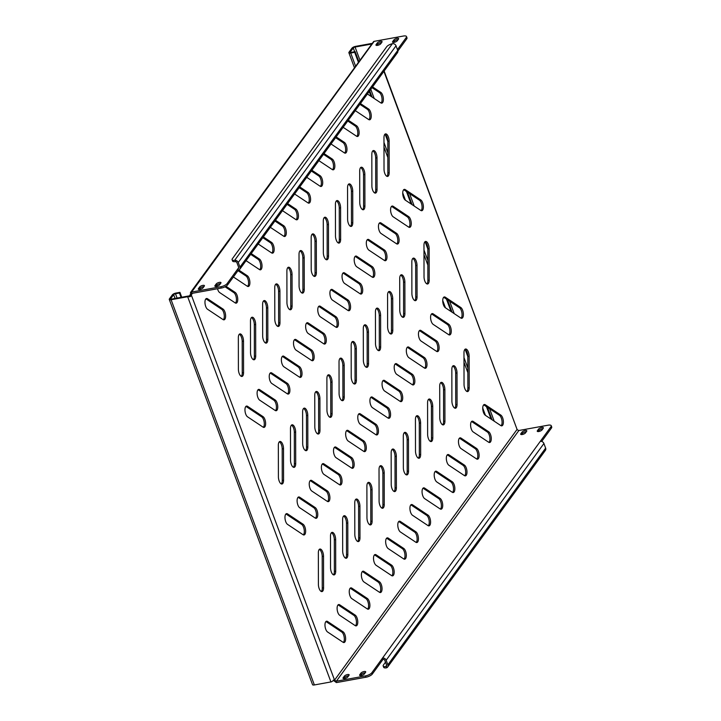 <?xml version="1.0" encoding="UTF-8"?>
<svg xmlns="http://www.w3.org/2000/svg" width="721" height="721" viewBox="0 0 721 721"><rect width="100%" height="100%" fill="white"/><g stroke="black" fill="none" stroke-linecap="round" stroke-linejoin="round"><path stroke-width="1.08" d="M412.583 258.695A5.597 2.424 79.7 0 0 411.835 261.912L411.889 293.429A5.597 2.424 79.7 0 0 415.476 300.666A5.597 2.424 79.7 0 0 417.062 296.872L416.999 265.346A5.597 2.424 79.7 0 0 413.421 258.118A5.597 2.424 79.7 0 0 412.583 258.695M464.73 349.595A5.597 2.424 79.7 0 0 463.973 352.812L464.036 384.338A5.597 2.424 79.7 0 0 467.614 391.566A5.597 2.424 79.7 0 0 469.2 387.772L469.146 356.246A5.597 2.424 79.7 0 0 465.559 349.018A5.597 2.424 79.7 0 0 464.73 349.595M471.345 421.767A5.597 2.424 79.7 0 0 470.795 427.12A5.597 2.424 79.7 0 0 473.192 431.951L488.694 442.261A5.597 2.424 79.7 0 0 489.685 442.514A5.597 2.424 79.7 0 0 491.217 437.656A5.597 2.424 79.7 0 0 488.676 431.753L473.174 421.443A5.597 2.424 79.7 0 0 472.174 421.181A5.597 2.424 79.7 0 0 471.345 421.767M483.485 405.094A5.597 2.424 79.7 0 0 482.935 410.447A5.597 2.424 79.7 0 0 485.323 415.278L500.825 425.588A5.597 2.424 79.7 0 0 501.816 425.85A5.597 2.424 79.7 0 0 503.348 420.992A5.597 2.424 79.7 0 0 500.807 415.08L485.305 404.769A5.597 2.424 79.7 0 0 484.314 404.517A5.597 2.424 79.7 0 0 483.485 405.094M377.561 45.36A2.614 0.901 -20.4 0 0 380.733 43.774L381.941 42.106A2.614 0.901 -20.4 0 0 382.076 41.611A2.614 0.901 -20.4 0 0 379.895 41.494A2.614 0.901 -20.4 0 0 377.308 42.945L376.092 44.612A2.614 0.901 -20.4 0 0 375.956 45.099A2.614 0.901 -20.4 0 0 377.561 45.36M216.462 286.372A2.614 0.901 -20.4 0 0 219.635 284.786L220.842 283.119A2.614 0.901 -20.4 0 0 220.977 282.632A2.614 0.901 -20.4 0 0 218.805 282.506A2.614 0.901 -20.4 0 0 216.21 283.966L214.993 285.633A2.614 0.901 -20.4 0 0 214.867 286.12A2.614 0.901 -20.4 0 0 216.462 286.372M199.897 289.382A2.614 0.901 -20.4 0 0 203.07 287.796L204.277 286.129A2.614 0.901 -20.4 0 0 204.413 285.642A2.614 0.901 -20.4 0 0 202.24 285.516A2.614 0.901 -20.4 0 0 199.645 286.976L198.428 288.643A2.614 0.901 -20.4 0 0 198.293 289.13A2.614 0.901 -20.4 0 0 199.897 289.382M394.126 42.35A2.614 0.901 -20.4 0 0 397.298 40.755L398.506 39.096A2.614 0.901 -20.4 0 0 398.641 38.601A2.614 0.901 -20.4 0 0 396.469 38.483A2.614 0.901 -20.4 0 0 393.873 39.934L392.657 41.602A2.614 0.901 -20.4 0 0 392.521 42.088A2.614 0.901 -20.4 0 0 394.126 42.35M522.283 434.511A2.614 0.901 -20.4 0 0 525.456 432.924L526.663 431.257A2.614 0.901 -20.4 0 0 526.799 430.77A2.614 0.901 -20.4 0 0 524.627 430.644A2.614 0.901 -20.4 0 0 522.031 432.104L520.814 433.763A2.614 0.901 -20.4 0 0 520.688 434.258A2.614 0.901 -20.4 0 0 522.283 434.511M361.185 675.532A2.614 0.901 -20.4 0 0 364.357 673.946L365.574 672.278A2.614 0.901 -20.4 0 0 365.7 671.783A2.614 0.901 -20.4 0 0 363.528 671.666A2.614 0.901 -20.4 0 0 360.933 673.117L359.716 674.784A2.614 0.901 -20.4 0 0 359.59 675.271A2.614 0.901 -20.4 0 0 361.185 675.532M344.62 678.542A2.614 0.901 -20.4 0 0 347.792 676.956L349.009 675.289A2.614 0.901 -20.4 0 0 349.135 674.793A2.614 0.901 -20.4 0 0 346.963 674.676A2.614 0.901 -20.4 0 0 344.368 676.127L343.151 677.794A2.614 0.901 -20.4 0 0 343.025 678.281A2.614 0.901 -20.4 0 0 344.62 678.542M538.848 431.5A2.614 0.901 -20.4 0 0 542.021 429.914L543.237 428.247A2.614 0.901 -20.4 0 0 543.364 427.76A2.614 0.901 -20.4 0 0 541.192 427.634A2.614 0.901 -20.4 0 0 538.596 429.085L537.379 430.752A2.614 0.901 -20.4 0 0 537.253 431.248A2.614 0.901 -20.4 0 0 538.848 431.5M459.214 438.431A5.597 2.424 79.7 0 0 458.664 443.785A5.597 2.424 79.7 0 0 461.052 448.615L476.554 458.926A5.597 2.424 79.7 0 0 477.545 459.187A5.597 2.424 79.7 0 0 479.077 454.329A5.597 2.424 79.7 0 0 476.536 448.417L461.034 438.107A5.597 2.424 79.7 0 0 460.043 437.854A5.597 2.424 79.7 0 0 459.214 438.431M447.074 455.104A5.597 2.424 79.7 0 0 446.524 460.458A5.597 2.424 79.7 0 0 448.922 465.288L464.423 475.599A5.597 2.424 79.7 0 0 465.415 475.851A5.597 2.424 79.7 0 0 466.938 470.993A5.597 2.424 79.7 0 0 464.405 465.09L448.895 454.78A5.597 2.424 79.7 0 0 447.903 454.518A5.597 2.424 79.7 0 0 447.074 455.104M434.943 471.768A5.597 2.424 79.7 0 0 434.393 477.122A5.597 2.424 79.7 0 0 436.782 481.952L452.283 492.263A5.597 2.424 79.7 0 0 453.275 492.524A5.597 2.424 79.7 0 0 454.807 487.666A5.597 2.424 79.7 0 0 452.265 481.754L436.764 471.444A5.597 2.424 79.7 0 0 435.772 471.192A5.597 2.424 79.7 0 0 434.943 471.768M422.803 488.441A5.597 2.424 79.7 0 0 422.254 493.795A5.597 2.424 79.7 0 0 424.651 498.626L440.152 508.936A5.597 2.424 79.7 0 0 441.144 509.188A5.597 2.424 79.7 0 0 442.667 504.33A5.597 2.424 79.7 0 0 440.134 498.427L424.624 488.117A5.597 2.424 79.7 0 0 423.633 487.856A5.597 2.424 79.7 0 0 422.803 488.441M410.673 505.106A5.597 2.424 79.7 0 0 410.123 510.459A5.597 2.424 79.7 0 0 412.511 515.29L428.013 525.6A5.597 2.424 79.7 0 0 429.004 525.861A5.597 2.424 79.7 0 0 430.536 521.004A5.597 2.424 79.7 0 0 427.995 515.091L412.493 504.781A5.597 2.424 79.7 0 0 411.502 504.529A5.597 2.424 79.7 0 0 410.673 505.106M398.533 521.779A5.597 2.424 79.7 0 0 397.983 527.132A5.597 2.424 79.7 0 0 400.38 531.963L415.882 542.273A5.597 2.424 79.7 0 0 416.873 542.525A5.597 2.424 79.7 0 0 418.396 537.668A5.597 2.424 79.7 0 0 415.855 531.765L400.353 521.454A5.597 2.424 79.7 0 0 399.362 521.193A5.597 2.424 79.7 0 0 398.533 521.779M386.402 538.443A5.597 2.424 79.7 0 0 385.852 543.796A5.597 2.424 79.7 0 0 388.24 548.627L403.742 558.937A5.597 2.424 79.7 0 0 404.733 559.199A5.597 2.424 79.7 0 0 406.265 554.341A5.597 2.424 79.7 0 0 403.724 548.429L388.222 538.118A5.597 2.424 79.7 0 0 387.231 537.866A5.597 2.424 79.7 0 0 386.402 538.443M374.262 555.116A5.597 2.424 79.7 0 0 373.712 560.469A5.597 2.424 79.7 0 0 376.11 565.3L391.611 575.61A5.597 2.424 79.7 0 0 392.603 575.863A5.597 2.424 79.7 0 0 394.126 571.005A5.597 2.424 79.7 0 0 391.584 565.102L376.083 554.791A5.597 2.424 79.7 0 0 375.091 554.53A5.597 2.424 79.7 0 0 374.262 555.116M362.131 571.78A5.597 2.424 79.7 0 0 361.582 577.133A5.597 2.424 79.7 0 0 363.97 581.964L379.471 592.274A5.597 2.424 79.7 0 0 380.463 592.536A5.597 2.424 79.7 0 0 381.995 587.678A5.597 2.424 79.7 0 0 379.453 581.766L363.952 571.456A5.597 2.424 79.7 0 0 362.96 571.203A5.597 2.424 79.7 0 0 362.131 571.78M349.991 588.453A5.597 2.424 79.7 0 0 349.442 593.807A5.597 2.424 79.7 0 0 351.83 598.637L367.34 608.948A5.597 2.424 79.7 0 0 368.332 609.2A5.597 2.424 79.7 0 0 369.855 604.342A5.597 2.424 79.7 0 0 367.313 598.439L351.812 588.129A5.597 2.424 79.7 0 0 350.821 587.867A5.597 2.424 79.7 0 0 349.991 588.453M337.861 605.117A5.597 2.424 79.7 0 0 337.302 610.471A5.597 2.424 79.7 0 0 339.699 615.301L355.201 625.612A5.597 2.424 79.7 0 0 356.192 625.873A5.597 2.424 79.7 0 0 357.724 621.015A5.597 2.424 79.7 0 0 355.183 615.103L339.681 604.793A5.597 2.424 79.7 0 0 338.69 604.54A5.597 2.424 79.7 0 0 337.861 605.117M325.721 621.79A5.597 2.424 79.7 0 0 325.171 627.144A5.597 2.424 79.7 0 0 327.559 631.975L343.07 642.285A5.597 2.424 79.7 0 0 344.061 642.537A5.597 2.424 79.7 0 0 345.584 637.679A5.597 2.424 79.7 0 0 343.043 631.776L327.541 621.466A5.597 2.424 79.7 0 0 326.55 621.205A5.597 2.424 79.7 0 0 325.721 621.79M443.478 297.53A5.597 2.424 79.7 0 0 442.928 302.883A5.597 2.424 79.7 0 0 445.317 307.714L460.818 318.015A5.597 2.424 79.7 0 0 461.81 318.276A5.597 2.424 79.7 0 0 463.342 313.419A5.597 2.424 79.7 0 0 460.8 307.506L445.299 297.205A5.597 2.424 79.7 0 0 444.307 296.944A5.597 2.424 79.7 0 0 443.478 297.53M431.338 314.194A5.597 2.424 79.7 0 0 430.788 319.547A5.597 2.424 79.7 0 0 433.186 324.378L448.687 334.688A5.597 2.424 79.7 0 0 449.679 334.941A5.597 2.424 79.7 0 0 451.211 330.092A5.597 2.424 79.7 0 0 448.669 324.18L433.168 313.869A5.597 2.424 79.7 0 0 432.176 313.617A5.597 2.424 79.7 0 0 431.338 314.194M419.207 330.867A5.597 2.424 79.7 0 0 418.658 336.22A5.597 2.424 79.7 0 0 421.046 341.051L436.547 351.352A5.597 2.424 79.7 0 0 437.539 351.614A5.597 2.424 79.7 0 0 439.071 346.756A5.597 2.424 79.7 0 0 436.529 340.844L421.028 330.542A5.597 2.424 79.7 0 0 420.037 330.281A5.597 2.424 79.7 0 0 419.207 330.867M407.068 347.531A5.597 2.424 79.7 0 0 406.518 352.884A5.597 2.424 79.7 0 0 408.915 357.715L424.417 368.025A5.597 2.424 79.7 0 0 425.408 368.278A5.597 2.424 79.7 0 0 426.94 363.429A5.597 2.424 79.7 0 0 424.399 357.517L408.897 347.207A5.597 2.424 79.7 0 0 407.906 346.954A5.597 2.424 79.7 0 0 407.068 347.531M394.937 364.204A5.597 2.424 79.7 0 0 394.387 369.558A5.597 2.424 79.7 0 0 396.775 374.388L412.277 384.69A5.597 2.424 79.7 0 0 413.268 384.951A5.597 2.424 79.7 0 0 414.8 380.093A5.597 2.424 79.7 0 0 412.259 374.181L396.757 363.88A5.597 2.424 79.7 0 0 395.766 363.618A5.597 2.424 79.7 0 0 394.937 364.204M382.797 380.868A5.597 2.424 79.7 0 0 382.247 386.222A5.597 2.424 79.7 0 0 384.644 391.052L400.146 401.363A5.597 2.424 79.7 0 0 401.137 401.615A5.597 2.424 79.7 0 0 402.669 396.766A5.597 2.424 79.7 0 0 400.128 390.854L384.626 380.544A5.597 2.424 79.7 0 0 383.635 380.291A5.597 2.424 79.7 0 0 382.797 380.868M370.666 397.541A5.597 2.424 79.7 0 0 370.116 402.895A5.597 2.424 79.7 0 0 372.505 407.725L388.006 418.027A5.597 2.424 79.7 0 0 388.998 418.288A5.597 2.424 79.7 0 0 390.53 413.43A5.597 2.424 79.7 0 0 387.988 407.518L372.487 397.217A5.597 2.424 79.7 0 0 371.495 396.956A5.597 2.424 79.7 0 0 370.666 397.541M358.526 414.205A5.597 2.424 79.7 0 0 357.976 419.559A5.597 2.424 79.7 0 0 360.374 424.39L375.875 434.7A5.597 2.424 79.7 0 0 376.867 434.952A5.597 2.424 79.7 0 0 378.399 430.104A5.597 2.424 79.7 0 0 375.857 424.191L360.356 413.881A5.597 2.424 79.7 0 0 359.364 413.629A5.597 2.424 79.7 0 0 358.526 414.205M346.395 430.879A5.597 2.424 79.7 0 0 345.846 436.232A5.597 2.424 79.7 0 0 348.234 441.063L363.735 451.364A5.597 2.424 79.7 0 0 364.727 451.625A5.597 2.424 79.7 0 0 366.259 446.768A5.597 2.424 79.7 0 0 363.717 440.855L348.216 430.554A5.597 2.424 79.7 0 0 347.225 430.293A5.597 2.424 79.7 0 0 346.395 430.879M334.256 447.543A5.597 2.424 79.7 0 0 333.706 452.896A5.597 2.424 79.7 0 0 336.103 457.727L351.605 468.037A5.597 2.424 79.7 0 0 352.596 468.29A5.597 2.424 79.7 0 0 354.128 463.441A5.597 2.424 79.7 0 0 351.587 457.529L336.085 447.218A5.597 2.424 79.7 0 0 335.094 446.966A5.597 2.424 79.7 0 0 334.256 447.543M322.125 464.216A5.597 2.424 79.7 0 0 321.575 469.569A5.597 2.424 79.7 0 0 323.963 474.4L339.465 484.701A5.597 2.424 79.7 0 0 340.456 484.963A5.597 2.424 79.7 0 0 341.988 480.105A5.597 2.424 79.7 0 0 339.447 474.193L323.945 463.891A5.597 2.424 79.7 0 0 322.954 463.63A5.597 2.424 79.7 0 0 322.125 464.216M309.985 480.88A5.597 2.424 79.7 0 0 309.435 486.233A5.597 2.424 79.7 0 0 311.832 491.064L327.334 501.374A5.597 2.424 79.7 0 0 328.325 501.627A5.597 2.424 79.7 0 0 329.858 496.778A5.597 2.424 79.7 0 0 327.316 490.866L311.814 480.556A5.597 2.424 79.7 0 0 310.823 480.303A5.597 2.424 79.7 0 0 309.985 480.88M297.854 497.553A5.597 2.424 79.7 0 0 297.304 502.907A5.597 2.424 79.7 0 0 299.693 507.737L315.194 518.038A5.597 2.424 79.7 0 0 316.186 518.3A5.597 2.424 79.7 0 0 317.718 513.442A5.597 2.424 79.7 0 0 315.176 507.53L299.675 497.229A5.597 2.424 79.7 0 0 298.683 496.967A5.597 2.424 79.7 0 0 297.854 497.553M285.714 514.217A5.597 2.424 79.7 0 0 285.165 519.571A5.597 2.424 79.7 0 0 287.562 524.401L303.063 534.712A5.597 2.424 79.7 0 0 304.055 534.964A5.597 2.424 79.7 0 0 305.587 530.115A5.597 2.424 79.7 0 0 303.045 524.203L287.544 513.893A5.597 2.424 79.7 0 0 286.552 513.64A5.597 2.424 79.7 0 0 285.714 514.217M403.472 189.956A5.597 2.424 79.7 0 0 402.922 195.31A5.597 2.424 79.7 0 0 405.31 200.141L420.821 210.451A5.597 2.424 79.7 0 0 421.812 210.703A5.597 2.424 79.7 0 0 423.335 205.855A5.597 2.424 79.7 0 0 420.794 199.942L405.292 189.632A5.597 2.424 79.7 0 0 404.301 189.38A5.597 2.424 79.7 0 0 403.472 189.956M391.332 206.621A5.597 2.424 79.7 0 0 390.782 211.974A5.597 2.424 79.7 0 0 393.179 216.805L408.681 227.115A5.597 2.424 79.7 0 0 409.672 227.376A5.597 2.424 79.7 0 0 411.204 222.519A5.597 2.424 79.7 0 0 408.663 216.606L393.161 206.305A5.597 2.424 79.7 0 0 392.17 206.044A5.597 2.424 79.7 0 0 391.332 206.621M379.201 223.294A5.597 2.424 79.7 0 0 378.651 228.647A5.597 2.424 79.7 0 0 381.039 233.478L396.541 243.788A5.597 2.424 79.7 0 0 397.541 244.04A5.597 2.424 79.7 0 0 399.064 239.192A5.597 2.424 79.7 0 0 396.523 233.28L381.021 222.969A5.597 2.424 79.7 0 0 380.03 222.717A5.597 2.424 79.7 0 0 379.201 223.294M367.061 239.958A5.597 2.424 79.7 0 0 366.511 245.311A5.597 2.424 79.7 0 0 368.909 250.142L384.41 260.452A5.597 2.424 79.7 0 0 385.402 260.714A5.597 2.424 79.7 0 0 386.934 255.856A5.597 2.424 79.7 0 0 384.392 249.944L368.891 239.642A5.597 2.424 79.7 0 0 367.899 239.381A5.597 2.424 79.7 0 0 367.061 239.958M354.93 256.631A5.597 2.424 79.7 0 0 354.381 261.984A5.597 2.424 79.7 0 0 356.769 266.815L372.27 277.125A5.597 2.424 79.7 0 0 373.271 277.378A5.597 2.424 79.7 0 0 374.794 272.529A5.597 2.424 79.7 0 0 372.252 266.617L356.751 256.306A5.597 2.424 79.7 0 0 355.759 256.054A5.597 2.424 79.7 0 0 354.93 256.631M342.79 273.295A5.597 2.424 79.7 0 0 342.241 278.648A5.597 2.424 79.7 0 0 344.638 283.479L360.139 293.789A5.597 2.424 79.7 0 0 361.131 294.051A5.597 2.424 79.7 0 0 362.663 289.193A5.597 2.424 79.7 0 0 360.121 283.281L344.62 272.971A5.597 2.424 79.7 0 0 343.629 272.718A5.597 2.424 79.7 0 0 342.79 273.295M330.66 289.968A5.597 2.424 79.7 0 0 330.11 295.322A5.597 2.424 79.7 0 0 332.498 300.152L348 310.463A5.597 2.424 79.7 0 0 349 310.715A5.597 2.424 79.7 0 0 350.523 305.866A5.597 2.424 79.7 0 0 347.982 299.954L332.48 289.644A5.597 2.424 79.7 0 0 331.489 289.382A5.597 2.424 79.7 0 0 330.66 289.968M318.52 306.632A5.597 2.424 79.7 0 0 317.97 311.986A5.597 2.424 79.7 0 0 320.367 316.816L335.869 327.127A5.597 2.424 79.7 0 0 336.86 327.388A5.597 2.424 79.7 0 0 338.392 322.53A5.597 2.424 79.7 0 0 335.851 316.618L320.349 306.308A5.597 2.424 79.7 0 0 319.358 306.055A5.597 2.424 79.7 0 0 318.52 306.632M306.389 323.305A5.597 2.424 79.7 0 0 305.839 328.659A5.597 2.424 79.7 0 0 308.228 333.49L323.729 343.8A5.597 2.424 79.7 0 0 324.729 344.052A5.597 2.424 79.7 0 0 326.252 339.203A5.597 2.424 79.7 0 0 323.711 333.291L308.209 322.981A5.597 2.424 79.7 0 0 307.218 322.72A5.597 2.424 79.7 0 0 306.389 323.305M294.249 339.97A5.597 2.424 79.7 0 0 293.699 345.323A5.597 2.424 79.7 0 0 296.097 350.154L311.598 360.464A5.597 2.424 79.7 0 0 312.59 360.725A5.597 2.424 79.7 0 0 314.122 355.868A5.597 2.424 79.7 0 0 311.58 349.955L296.079 339.645A5.597 2.424 79.7 0 0 295.087 339.393A5.597 2.424 79.7 0 0 294.249 339.97M282.118 356.643A5.597 2.424 79.7 0 0 281.569 361.996A5.597 2.424 79.7 0 0 283.957 366.827L299.458 377.137A5.597 2.424 79.7 0 0 300.459 377.389A5.597 2.424 79.7 0 0 301.982 372.541A5.597 2.424 79.7 0 0 299.44 366.629L283.939 356.318A5.597 2.424 79.7 0 0 282.947 356.057A5.597 2.424 79.7 0 0 282.118 356.643M269.978 373.307A5.597 2.424 79.7 0 0 269.429 378.66A5.597 2.424 79.7 0 0 271.826 383.491L287.328 393.801A5.597 2.424 79.7 0 0 288.319 394.063A5.597 2.424 79.7 0 0 289.851 389.205A5.597 2.424 79.7 0 0 287.309 383.293L271.808 372.982A5.597 2.424 79.7 0 0 270.817 372.73A5.597 2.424 79.7 0 0 269.978 373.307M257.848 389.98A5.597 2.424 79.7 0 0 257.298 395.333A5.597 2.424 79.7 0 0 259.686 400.164L275.188 410.474A5.597 2.424 79.7 0 0 276.179 410.727A5.597 2.424 79.7 0 0 277.711 405.878A5.597 2.424 79.7 0 0 275.17 399.966L259.668 389.655A5.597 2.424 79.7 0 0 258.677 389.394A5.597 2.424 79.7 0 0 257.848 389.98M245.708 406.644A5.597 2.424 79.7 0 0 245.158 411.997A5.597 2.424 79.7 0 0 247.555 416.828L263.057 427.138A5.597 2.424 79.7 0 0 264.048 427.4A5.597 2.424 79.7 0 0 265.58 422.542A5.597 2.424 79.7 0 0 263.039 416.63L247.537 406.32A5.597 2.424 79.7 0 0 246.546 406.067A5.597 2.424 79.7 0 0 245.708 406.644M217.12 284.858A5.597 2.424 79.7 0 0 217.111 286.219M217.508 288.742A5.597 2.424 79.7 0 0 219.689 292.591L235.19 302.901A5.597 2.424 79.7 0 0 236.182 303.162A5.597 2.424 79.7 0 0 237.705 298.305A5.597 2.424 79.7 0 0 235.172 292.393L225.97 286.273M205.71 299.08A5.597 2.424 79.7 0 0 205.161 304.433A5.597 2.424 79.7 0 0 207.549 309.264L223.05 319.574A5.597 2.424 79.7 0 0 224.042 319.827A5.597 2.424 79.7 0 0 225.574 314.969A5.597 2.424 79.7 0 0 223.032 309.066L207.531 298.755A5.597 2.424 79.7 0 0 206.539 298.494A5.597 2.424 79.7 0 0 205.71 299.08M400.452 275.368A5.597 2.424 79.7 0 0 399.704 278.576L399.758 310.102A5.597 2.424 79.7 0 0 403.345 317.33A5.597 2.424 79.7 0 0 404.923 313.536L404.869 282.01A5.597 2.424 79.7 0 0 401.282 274.782A5.597 2.424 79.7 0 0 400.452 275.368M388.313 292.032A5.597 2.424 79.7 0 0 387.565 295.25L387.619 326.766A5.597 2.424 79.7 0 0 391.206 334.003A5.597 2.424 79.7 0 0 392.792 330.209L392.729 298.683A5.597 2.424 79.7 0 0 389.151 291.455A5.597 2.424 79.7 0 0 388.313 292.032M376.182 308.705A5.597 2.424 79.7 0 0 375.434 311.914L375.488 343.439A5.597 2.424 79.7 0 0 379.075 350.667A5.597 2.424 79.7 0 0 380.652 346.873L380.598 315.347A5.597 2.424 79.7 0 0 377.011 308.119A5.597 2.424 79.7 0 0 376.182 308.705M364.042 325.369A5.597 2.424 79.7 0 0 363.294 328.587L363.348 360.103A5.597 2.424 79.7 0 0 366.935 367.34A5.597 2.424 79.7 0 0 368.521 363.546L368.458 332.02A5.597 2.424 79.7 0 0 364.88 324.792A5.597 2.424 79.7 0 0 364.042 325.369M351.911 342.042A5.597 2.424 79.7 0 0 351.163 345.251L351.217 376.777A5.597 2.424 79.7 0 0 354.804 384.005A5.597 2.424 79.7 0 0 356.381 380.21L356.327 348.685A5.597 2.424 79.7 0 0 352.74 341.457A5.597 2.424 79.7 0 0 351.911 342.042M339.771 358.707A5.597 2.424 79.7 0 0 339.023 361.924L339.077 393.441A5.597 2.424 79.7 0 0 342.664 400.678A5.597 2.424 79.7 0 0 344.25 396.883L344.187 365.358A5.597 2.424 79.7 0 0 340.609 358.13A5.597 2.424 79.7 0 0 339.771 358.707M327.64 375.38A5.597 2.424 79.7 0 0 326.892 378.588L326.946 410.114A5.597 2.424 79.7 0 0 330.533 417.342A5.597 2.424 79.7 0 0 332.111 413.548L332.057 382.022A5.597 2.424 79.7 0 0 328.47 374.794A5.597 2.424 79.7 0 0 327.64 375.38M315.501 392.044A5.597 2.424 79.7 0 0 314.753 395.261L314.807 426.778A5.597 2.424 79.7 0 0 318.394 434.015A5.597 2.424 79.7 0 0 319.98 430.221L319.917 398.695A5.597 2.424 79.7 0 0 316.339 391.467A5.597 2.424 79.7 0 0 315.501 392.044M303.37 408.717A5.597 2.424 79.7 0 0 302.613 411.925L302.676 443.451A5.597 2.424 79.7 0 0 306.254 450.679A5.597 2.424 79.7 0 0 307.84 446.885L307.786 415.359A5.597 2.424 79.7 0 0 304.199 408.131A5.597 2.424 79.7 0 0 303.37 408.717M291.23 425.381A5.597 2.424 79.7 0 0 290.482 428.598L290.536 460.115A5.597 2.424 79.7 0 0 294.123 467.352A5.597 2.424 79.7 0 0 295.709 463.558L295.646 432.032A5.597 2.424 79.7 0 0 292.068 424.804A5.597 2.424 79.7 0 0 291.23 425.381M452.59 366.268A5.597 2.424 79.7 0 0 451.842 369.476L451.896 401.002A5.597 2.424 79.7 0 0 455.483 408.23A5.597 2.424 79.7 0 0 457.06 404.436L457.006 372.91A5.597 2.424 79.7 0 0 453.419 365.682A5.597 2.424 79.7 0 0 452.59 366.268M440.459 382.932A5.597 2.424 79.7 0 0 439.702 386.15L439.765 417.675A5.597 2.424 79.7 0 0 443.343 424.903A5.597 2.424 79.7 0 0 444.929 421.109L444.875 389.583A5.597 2.424 79.7 0 0 441.288 382.355A5.597 2.424 79.7 0 0 440.459 382.932M428.319 399.605A5.597 2.424 79.7 0 0 427.571 402.814L427.625 434.339A5.597 2.424 79.7 0 0 431.212 441.567A5.597 2.424 79.7 0 0 432.789 437.773L432.735 406.247A5.597 2.424 79.7 0 0 429.148 399.019A5.597 2.424 79.7 0 0 428.319 399.605M416.188 416.269A5.597 2.424 79.7 0 0 415.431 419.487L415.494 451.013A5.597 2.424 79.7 0 0 419.072 458.241A5.597 2.424 79.7 0 0 420.658 454.446L420.604 422.921A5.597 2.424 79.7 0 0 417.017 415.693A5.597 2.424 79.7 0 0 416.188 416.269M404.048 432.942A5.597 2.424 79.7 0 0 403.3 436.151L403.354 467.677A5.597 2.424 79.7 0 0 406.941 474.905A5.597 2.424 79.7 0 0 408.519 471.11L408.465 439.585A5.597 2.424 79.7 0 0 404.878 432.357A5.597 2.424 79.7 0 0 404.048 432.942M391.918 449.607A5.597 2.424 79.7 0 0 391.161 452.824L391.224 484.35A5.597 2.424 79.7 0 0 394.802 491.578A5.597 2.424 79.7 0 0 396.388 487.784L396.334 456.258A5.597 2.424 79.7 0 0 392.747 449.03A5.597 2.424 79.7 0 0 391.918 449.607M379.778 466.28A5.597 2.424 79.7 0 0 379.03 469.488L379.084 501.014A5.597 2.424 79.7 0 0 382.671 508.242A5.597 2.424 79.7 0 0 384.248 504.448L384.194 472.922A5.597 2.424 79.7 0 0 380.607 465.694A5.597 2.424 79.7 0 0 379.778 466.28M367.647 482.944A5.597 2.424 79.7 0 0 366.89 486.161L366.953 517.687A5.597 2.424 79.7 0 0 370.531 524.915A5.597 2.424 79.7 0 0 372.117 521.121L372.063 489.595A5.597 2.424 79.7 0 0 368.476 482.367A5.597 2.424 79.7 0 0 367.647 482.944M355.507 499.617A5.597 2.424 79.7 0 0 354.759 502.825L354.813 534.351A5.597 2.424 79.7 0 0 358.4 541.579A5.597 2.424 79.7 0 0 359.977 537.785L359.923 506.259A5.597 2.424 79.7 0 0 356.336 499.031A5.597 2.424 79.7 0 0 355.507 499.617M343.376 516.281A5.597 2.424 79.7 0 0 342.619 519.499L342.682 551.024A5.597 2.424 79.7 0 0 346.26 558.252A5.597 2.424 79.7 0 0 347.846 554.458L347.792 522.932A5.597 2.424 79.7 0 0 344.205 515.704A5.597 2.424 79.7 0 0 343.376 516.281M331.236 532.954A5.597 2.424 79.7 0 0 330.488 536.163L330.542 567.688A5.597 2.424 79.7 0 0 334.129 574.916A5.597 2.424 79.7 0 0 335.707 571.122L335.653 539.596A5.597 2.424 79.7 0 0 332.066 532.368A5.597 2.424 79.7 0 0 331.236 532.954M319.106 549.618A5.597 2.424 79.7 0 0 318.349 552.836L318.403 584.361A5.597 2.424 79.7 0 0 321.99 591.59A5.597 2.424 79.7 0 0 323.576 587.795L323.522 556.27A5.597 2.424 79.7 0 0 319.935 549.042A5.597 2.424 79.7 0 0 319.106 549.618M424.723 242.031A5.597 2.424 79.7 0 0 423.975 245.239L424.029 276.765A5.597 2.424 79.7 0 0 427.616 283.993A5.597 2.424 79.7 0 0 429.193 280.199L429.139 248.673A5.597 2.424 79.7 0 0 425.552 241.445A5.597 2.424 79.7 0 0 424.723 242.031M279.099 442.054A5.597 2.424 79.7 0 0 278.342 445.263L278.405 476.788A5.597 2.424 79.7 0 0 281.983 484.016A5.597 2.424 79.7 0 0 283.569 480.222L283.515 448.696A5.597 2.424 79.7 0 0 279.928 441.468A5.597 2.424 79.7 0 0 279.099 442.054M384.717 134.457A5.597 2.424 79.7 0 0 383.969 137.666L384.023 169.192A5.597 2.424 79.7 0 0 387.61 176.42A5.597 2.424 79.7 0 0 389.187 172.634L389.133 141.109A5.597 2.424 79.7 0 0 385.546 133.881A5.597 2.424 79.7 0 0 384.717 134.457M372.577 151.131A5.597 2.424 79.7 0 0 371.829 154.339L371.883 185.865A5.597 2.424 79.7 0 0 375.47 193.093A5.597 2.424 79.7 0 0 377.056 189.299L377.002 157.773A5.597 2.424 79.7 0 0 373.415 150.545A5.597 2.424 79.7 0 0 372.577 151.131M360.446 167.795A5.597 2.424 79.7 0 0 359.698 171.003L359.752 202.529A5.597 2.424 79.7 0 0 363.339 209.757A5.597 2.424 79.7 0 0 364.916 205.972L364.862 174.446A5.597 2.424 79.7 0 0 361.275 167.218A5.597 2.424 79.7 0 0 360.446 167.795M348.306 184.468A5.597 2.424 79.7 0 0 347.558 187.676L347.612 219.202A5.597 2.424 79.7 0 0 351.199 226.43A5.597 2.424 79.7 0 0 352.785 222.636L352.731 191.11A5.597 2.424 79.7 0 0 349.144 183.882A5.597 2.424 79.7 0 0 348.306 184.468M336.175 201.132A5.597 2.424 79.7 0 0 335.427 204.34L335.481 235.866A5.597 2.424 79.7 0 0 339.068 243.094A5.597 2.424 79.7 0 0 340.645 239.309L340.591 207.783A5.597 2.424 79.7 0 0 337.004 200.555A5.597 2.424 79.7 0 0 336.175 201.132M324.035 217.805A5.597 2.424 79.7 0 0 323.287 221.014L323.341 252.539A5.597 2.424 79.7 0 0 326.928 259.767A5.597 2.424 79.7 0 0 328.515 255.973L328.461 224.447A5.597 2.424 79.7 0 0 324.874 217.219A5.597 2.424 79.7 0 0 324.035 217.805M311.905 234.469A5.597 2.424 79.7 0 0 311.157 237.678L311.211 269.203A5.597 2.424 79.7 0 0 314.798 276.431A5.597 2.424 79.7 0 0 316.375 272.646L316.321 241.12A5.597 2.424 79.7 0 0 312.734 233.892A5.597 2.424 79.7 0 0 311.905 234.469M299.765 251.142A5.597 2.424 79.7 0 0 299.017 254.351L299.071 285.876A5.597 2.424 79.7 0 0 302.658 293.105A5.597 2.424 79.7 0 0 304.244 289.31L304.19 257.785A5.597 2.424 79.7 0 0 300.603 250.557A5.597 2.424 79.7 0 0 299.765 251.142M287.634 267.806A5.597 2.424 79.7 0 0 286.886 271.015L286.94 302.541A5.597 2.424 79.7 0 0 290.527 309.769A5.597 2.424 79.7 0 0 292.104 305.983L292.05 274.458A5.597 2.424 79.7 0 0 288.463 267.23A5.597 2.424 79.7 0 0 287.634 267.806M275.494 284.48A5.597 2.424 79.7 0 0 274.746 287.688L274.8 319.214A5.597 2.424 79.7 0 0 278.387 326.442A5.597 2.424 79.7 0 0 279.973 322.647L279.919 291.122A5.597 2.424 79.7 0 0 276.332 283.894A5.597 2.424 79.7 0 0 275.494 284.48M263.363 301.144A5.597 2.424 79.7 0 0 262.615 304.352L262.669 335.878A5.597 2.424 79.7 0 0 266.256 343.106A5.597 2.424 79.7 0 0 267.833 339.321L267.779 307.795A5.597 2.424 79.7 0 0 264.192 300.567A5.597 2.424 79.7 0 0 263.363 301.144M251.223 317.817A5.597 2.424 79.7 0 0 250.475 321.025L250.529 352.551A5.597 2.424 79.7 0 0 254.116 359.779A5.597 2.424 79.7 0 0 255.703 355.985L255.649 324.459A5.597 2.424 79.7 0 0 252.062 317.231A5.597 2.424 79.7 0 0 251.223 317.817M239.093 334.481A5.597 2.424 79.7 0 0 238.345 337.689L238.399 369.215A5.597 2.424 79.7 0 0 241.986 376.443A5.597 2.424 79.7 0 0 243.563 372.658L243.509 341.132A5.597 2.424 79.7 0 0 239.922 333.904A5.597 2.424 79.7 0 0 239.093 334.481M241.283 376.353A5.597 2.424 79.7 0 0 242.238 372.892L242.184 341.366A5.597 2.424 79.7 0 0 239.3 334.238M253.413 359.68A5.597 2.424 79.7 0 0 254.378 356.228L254.315 324.702A5.597 2.424 79.7 0 0 251.44 317.573M265.553 343.016A5.597 2.424 79.7 0 0 266.509 339.555L266.455 308.029A5.597 2.424 79.7 0 0 263.571 300.9M277.684 326.343A5.597 2.424 79.7 0 0 278.648 322.891L278.585 291.365A5.597 2.424 79.7 0 0 275.71 284.236M289.824 309.679A5.597 2.424 79.7 0 0 290.779 306.218L290.725 274.692A5.597 2.424 79.7 0 0 287.841 267.563M301.955 293.005A5.597 2.424 79.7 0 0 302.919 289.554L302.865 258.028A5.597 2.424 79.7 0 0 299.981 250.899M314.095 276.341A5.597 2.424 79.7 0 0 315.05 272.88L314.996 241.355A5.597 2.424 79.7 0 0 312.112 234.226M326.225 259.668A5.597 2.424 79.7 0 0 327.19 256.216L327.136 224.691A5.597 2.424 79.7 0 0 324.252 217.562M338.365 243.004A5.597 2.424 79.7 0 0 339.321 239.543L339.267 208.018A5.597 2.424 79.7 0 0 336.383 200.889M350.496 226.331A5.597 2.424 79.7 0 0 351.46 222.879L351.406 191.353A5.597 2.424 79.7 0 0 348.522 184.225M362.636 209.667A5.597 2.424 79.7 0 0 363.591 206.206L363.537 174.68A5.597 2.424 79.7 0 0 360.653 167.551M374.767 192.994A5.597 2.424 79.7 0 0 375.731 189.542L375.677 158.016A5.597 2.424 79.7 0 0 372.793 150.887M386.907 176.33A5.597 2.424 79.7 0 0 387.862 172.869L387.808 141.343A5.597 2.424 79.7 0 0 384.924 134.214M281.289 483.917A5.597 2.424 79.7 0 0 282.244 480.465L282.19 448.94A5.597 2.424 79.7 0 0 279.306 441.811M426.913 283.894A5.597 2.424 79.7 0 0 427.868 280.442L427.814 248.916A5.597 2.424 79.7 0 0 424.93 241.787M321.287 591.49A5.597 2.424 79.7 0 0 322.251 588.039L322.197 556.513A5.597 2.424 79.7 0 0 319.313 549.375M333.426 574.817A5.597 2.424 79.7 0 0 334.382 571.365L334.328 539.84A5.597 2.424 79.7 0 0 331.444 532.711M345.557 558.153A5.597 2.424 79.7 0 0 346.522 554.701L346.468 523.176A5.597 2.424 79.7 0 0 343.584 516.038M357.697 541.48A5.597 2.424 79.7 0 0 358.652 538.028L358.598 506.502A5.597 2.424 79.7 0 0 355.714 499.374M369.828 524.816A5.597 2.424 79.7 0 0 370.792 521.364L370.738 489.838A5.597 2.424 79.7 0 0 367.854 482.7M381.968 508.143A5.597 2.424 79.7 0 0 382.923 504.691L382.869 473.165A5.597 2.424 79.7 0 0 379.985 466.036M394.099 491.479A5.597 2.424 79.7 0 0 395.063 488.027L395.009 456.501A5.597 2.424 79.7 0 0 392.125 449.363M406.238 474.806A5.597 2.424 79.7 0 0 407.194 471.354L407.14 439.828A5.597 2.424 79.7 0 0 404.256 432.699M418.369 458.141A5.597 2.424 79.7 0 0 419.334 454.69L419.28 423.164A5.597 2.424 79.7 0 0 416.396 416.026M430.509 441.468A5.597 2.424 79.7 0 0 431.464 438.017L431.41 406.491A5.597 2.424 79.7 0 0 428.526 399.362M442.64 424.804A5.597 2.424 79.7 0 0 443.604 421.352L443.55 389.827A5.597 2.424 79.7 0 0 440.666 382.689M454.78 408.131A5.597 2.424 79.7 0 0 455.735 404.679L455.681 373.154A5.597 2.424 79.7 0 0 452.797 366.025M293.42 467.253A5.597 2.424 79.7 0 0 294.375 463.792L294.321 432.276A5.597 2.424 79.7 0 0 291.437 425.138M305.56 450.58A5.597 2.424 79.7 0 0 306.515 447.128L306.461 415.602A5.597 2.424 79.7 0 0 303.577 408.474M317.691 433.916A5.597 2.424 79.7 0 0 318.655 430.455L318.592 398.938A5.597 2.424 79.7 0 0 315.708 391.8M329.83 417.243A5.597 2.424 79.7 0 0 330.786 413.791L330.732 382.265A5.597 2.424 79.7 0 0 327.848 375.136M341.961 400.579A5.597 2.424 79.7 0 0 342.926 397.118L342.863 365.601A5.597 2.424 79.7 0 0 339.979 358.463M354.101 383.905A5.597 2.424 79.7 0 0 355.056 380.454L355.002 348.928A5.597 2.424 79.7 0 0 352.118 341.799M366.232 367.241A5.597 2.424 79.7 0 0 367.196 363.781L367.133 332.264A5.597 2.424 79.7 0 0 364.249 325.126M378.372 350.568A5.597 2.424 79.7 0 0 379.327 347.116L379.273 315.591A5.597 2.424 79.7 0 0 376.389 308.462M390.503 333.904A5.597 2.424 79.7 0 0 391.467 330.443L391.404 298.927A5.597 2.424 79.7 0 0 388.52 291.789M402.642 317.231A5.597 2.424 79.7 0 0 403.598 313.779L403.544 282.253A5.597 2.424 79.7 0 0 400.66 275.125M223.339 319.727A5.597 2.424 79.7 0 0 224.15 314.437A5.597 2.424 79.7 0 0 221.708 309.3L206.206 298.999A5.597 2.424 79.7 0 0 205.918 298.836M235.479 303.063A5.597 2.424 79.7 0 0 236.29 297.764A5.597 2.424 79.7 0 0 233.838 292.636L225.051 286.787M233.388 276.963L247.321 286.237A5.597 2.424 79.7 0 0 248.312 286.489A5.597 2.424 79.7 0 0 249.845 281.632A5.597 2.424 79.7 0 0 247.303 275.728L238.795 270.069M247.609 286.39A5.597 2.424 79.7 0 0 248.421 281.1A5.597 2.424 79.7 0 0 245.978 275.963L237.984 270.654M246.059 260.66L259.461 269.564A5.597 2.424 79.7 0 0 260.452 269.825A5.597 2.424 79.7 0 0 261.975 264.967A5.597 2.424 79.7 0 0 259.443 259.055L251.205 253.585M259.749 269.726A5.597 2.424 79.7 0 0 260.56 264.427A5.597 2.424 79.7 0 0 258.109 259.299L250.656 254.342M258.199 243.986L271.592 252.9A5.597 2.424 79.7 0 0 272.583 253.152A5.597 2.424 79.7 0 0 274.115 248.294A5.597 2.424 79.7 0 0 271.574 242.391L263.345 236.921M271.88 253.053A5.597 2.424 79.7 0 0 272.691 247.763A5.597 2.424 79.7 0 0 270.249 242.626L262.795 237.669M270.33 227.322L283.732 236.227A5.597 2.424 79.7 0 0 284.723 236.488A5.597 2.424 79.7 0 0 286.255 231.63A5.597 2.424 79.7 0 0 283.714 225.718L275.485 220.247M284.02 236.389A5.597 2.424 79.7 0 0 284.831 231.09A5.597 2.424 79.7 0 0 282.389 225.961L274.926 221.005M282.47 210.649L295.862 219.563A5.597 2.424 79.7 0 0 296.854 219.815A5.597 2.424 79.7 0 0 298.386 214.957A5.597 2.424 79.7 0 0 295.844 209.054L287.616 203.583M296.151 219.716A5.597 2.424 79.7 0 0 296.962 214.425A5.597 2.424 79.7 0 0 294.519 209.288L287.066 204.331M294.601 193.985L308.002 202.889A5.597 2.424 79.7 0 0 308.994 203.151A5.597 2.424 79.7 0 0 310.526 198.293A5.597 2.424 79.7 0 0 307.984 192.381L299.756 186.91M308.291 203.052A5.597 2.424 79.7 0 0 309.102 197.752A5.597 2.424 79.7 0 0 306.659 192.624L299.197 187.667M306.74 177.312L320.133 186.225A5.597 2.424 79.7 0 0 321.124 186.478A5.597 2.424 79.7 0 0 322.657 181.62A5.597 2.424 79.7 0 0 320.115 175.717L311.887 170.246M320.421 186.379A5.597 2.424 79.7 0 0 321.233 181.088A5.597 2.424 79.7 0 0 318.79 175.951L311.337 170.994M318.871 160.648L332.273 169.552A5.597 2.424 79.7 0 0 333.264 169.814A5.597 2.424 79.7 0 0 334.796 164.956A5.597 2.424 79.7 0 0 332.255 159.044L324.026 153.573M332.561 169.714A5.597 2.424 79.7 0 0 333.372 164.415A5.597 2.424 79.7 0 0 330.93 159.287L323.468 154.33M331.011 143.975L344.404 152.888A5.597 2.424 79.7 0 0 345.395 153.14A5.597 2.424 79.7 0 0 346.927 148.283A5.597 2.424 79.7 0 0 344.386 142.379L336.157 136.909M344.692 153.041A5.597 2.424 79.7 0 0 345.503 147.751A5.597 2.424 79.7 0 0 343.061 142.614L335.607 137.657M343.142 127.311L356.544 136.215A5.597 2.424 79.7 0 0 357.535 136.476A5.597 2.424 79.7 0 0 359.067 131.619A5.597 2.424 79.7 0 0 356.525 125.706L348.297 120.236M356.832 136.377A5.597 2.424 79.7 0 0 357.643 131.078A5.597 2.424 79.7 0 0 355.201 125.95L347.738 120.993M355.282 110.637L368.674 119.551A5.597 2.424 79.7 0 0 369.666 119.803A5.597 2.424 79.7 0 0 371.198 114.945A5.597 2.424 79.7 0 0 368.656 109.042L360.428 103.572M368.963 119.704A5.597 2.424 79.7 0 0 369.774 114.414A5.597 2.424 79.7 0 0 367.331 109.277L359.878 104.32M367.413 93.973L380.814 102.878A5.597 2.424 79.7 0 0 381.806 103.139A5.597 2.424 79.7 0 0 383.338 98.281A5.597 2.424 79.7 0 0 380.796 92.369L372.568 86.899M381.103 103.04A5.597 2.424 79.7 0 0 381.914 97.741A5.597 2.424 79.7 0 0 379.471 92.612L372.018 87.656M263.345 427.301A5.597 2.424 79.7 0 0 264.156 422.001A5.597 2.424 79.7 0 0 261.714 416.873L246.212 406.563A5.597 2.424 79.7 0 0 245.924 406.401M275.485 410.637A5.597 2.424 79.7 0 0 276.287 405.337A5.597 2.424 79.7 0 0 273.845 400.209L258.343 389.899A5.597 2.424 79.7 0 0 258.055 389.737M287.616 393.963A5.597 2.424 79.7 0 0 288.427 388.664A5.597 2.424 79.7 0 0 285.985 383.536L270.483 373.226A5.597 2.424 79.7 0 0 270.195 373.063M299.756 377.299A5.597 2.424 79.7 0 0 300.558 372A5.597 2.424 79.7 0 0 298.115 366.872L282.614 356.562A5.597 2.424 79.7 0 0 282.326 356.399M311.887 360.626A5.597 2.424 79.7 0 0 312.698 355.327A5.597 2.424 79.7 0 0 310.255 350.199L294.754 339.888A5.597 2.424 79.7 0 0 294.465 339.726M324.026 343.962A5.597 2.424 79.7 0 0 324.829 338.663A5.597 2.424 79.7 0 0 322.386 333.535L306.885 323.224A5.597 2.424 79.7 0 0 306.596 323.062M336.157 327.289A5.597 2.424 79.7 0 0 336.968 321.99A5.597 2.424 79.7 0 0 334.526 316.861L319.024 306.551A5.597 2.424 79.7 0 0 318.736 306.389M348.297 310.625A5.597 2.424 79.7 0 0 349.099 305.325A5.597 2.424 79.7 0 0 346.657 300.197L331.155 289.887A5.597 2.424 79.7 0 0 330.867 289.725M360.428 293.952A5.597 2.424 79.7 0 0 361.239 288.652A5.597 2.424 79.7 0 0 358.797 283.524L343.295 273.214A5.597 2.424 79.7 0 0 343.007 273.061M372.568 277.288A5.597 2.424 79.7 0 0 373.37 271.988A5.597 2.424 79.7 0 0 370.927 266.86L355.426 256.55A5.597 2.424 79.7 0 0 355.138 256.388M384.699 260.614A5.597 2.424 79.7 0 0 385.51 255.324A5.597 2.424 79.7 0 0 383.067 250.187L367.566 239.877A5.597 2.424 79.7 0 0 367.277 239.723M396.838 243.95A5.597 2.424 79.7 0 0 397.65 238.651A5.597 2.424 79.7 0 0 395.198 233.523L379.697 223.213A5.597 2.424 79.7 0 0 379.408 223.05M408.969 227.277A5.597 2.424 79.7 0 0 409.78 221.987A5.597 2.424 79.7 0 0 407.338 216.85L391.836 206.539A5.597 2.424 79.7 0 0 391.548 206.386M421.109 210.613A5.597 2.424 79.7 0 0 421.92 205.314A5.597 2.424 79.7 0 0 419.469 200.186L403.967 189.875A5.597 2.424 79.7 0 0 403.679 189.713M303.352 534.874A5.597 2.424 79.7 0 0 304.163 529.575A5.597 2.424 79.7 0 0 301.72 524.446L286.219 514.136A5.597 2.424 79.7 0 0 285.922 513.974M315.483 518.201A5.597 2.424 79.7 0 0 316.294 512.91A5.597 2.424 79.7 0 0 313.851 507.773L298.35 497.463A5.597 2.424 79.7 0 0 298.061 497.31M327.622 501.537A5.597 2.424 79.7 0 0 328.434 496.237A5.597 2.424 79.7 0 0 325.991 491.109L310.49 480.799A5.597 2.424 79.7 0 0 310.192 480.637M339.753 484.863A5.597 2.424 79.7 0 0 340.564 479.573A5.597 2.424 79.7 0 0 338.122 474.436L322.62 464.126A5.597 2.424 79.7 0 0 322.332 463.973M351.893 468.199A5.597 2.424 79.7 0 0 352.704 462.9A5.597 2.424 79.7 0 0 350.262 457.772L334.76 447.462A5.597 2.424 79.7 0 0 334.463 447.299M364.024 451.526A5.597 2.424 79.7 0 0 364.835 446.236A5.597 2.424 79.7 0 0 362.393 441.099L346.891 430.788A5.597 2.424 79.7 0 0 346.603 430.635M376.164 434.862A5.597 2.424 79.7 0 0 376.975 429.563A5.597 2.424 79.7 0 0 374.532 424.435L359.031 414.124A5.597 2.424 79.7 0 0 358.734 413.962M388.295 418.189A5.597 2.424 79.7 0 0 389.106 412.899A5.597 2.424 79.7 0 0 386.663 407.762L371.162 397.451A5.597 2.424 79.7 0 0 370.873 397.298M400.434 401.525A5.597 2.424 79.7 0 0 401.246 396.226A5.597 2.424 79.7 0 0 398.803 391.097L383.302 380.787A5.597 2.424 79.7 0 0 383.004 380.625M412.565 384.852A5.597 2.424 79.7 0 0 413.376 379.561A5.597 2.424 79.7 0 0 410.934 374.424L395.432 364.114A5.597 2.424 79.7 0 0 395.144 363.961M424.705 368.188A5.597 2.424 79.7 0 0 425.516 362.888A5.597 2.424 79.7 0 0 423.074 357.76L407.572 347.45A5.597 2.424 79.7 0 0 407.275 347.288M436.836 351.515A5.597 2.424 79.7 0 0 437.647 346.224A5.597 2.424 79.7 0 0 435.205 341.087L419.703 330.777A5.597 2.424 79.7 0 0 419.415 330.624M448.976 334.85A5.597 2.424 79.7 0 0 449.787 329.551A5.597 2.424 79.7 0 0 447.344 324.423L431.843 314.113A5.597 2.424 79.7 0 0 431.546 313.95M461.107 318.177A5.597 2.424 79.7 0 0 461.918 312.887A5.597 2.424 79.7 0 0 459.475 307.75L443.974 297.44A5.597 2.424 79.7 0 0 443.685 297.286M343.358 642.438A5.597 2.424 79.7 0 0 344.169 637.148A5.597 2.424 79.7 0 0 341.718 632.011L326.216 621.7A5.597 2.424 79.7 0 0 325.928 621.547M355.489 625.774A5.597 2.424 79.7 0 0 356.3 620.475A5.597 2.424 79.7 0 0 353.858 615.346L338.356 605.036A5.597 2.424 79.7 0 0 338.068 604.874M367.629 609.101A5.597 2.424 79.7 0 0 368.44 603.81A5.597 2.424 79.7 0 0 365.989 598.673L350.487 588.363A5.597 2.424 79.7 0 0 350.199 588.21M379.76 592.437A5.597 2.424 79.7 0 0 380.571 587.137A5.597 2.424 79.7 0 0 378.128 582.009L362.627 571.699A5.597 2.424 79.7 0 0 362.339 571.537M391.9 575.764A5.597 2.424 79.7 0 0 392.711 570.473A5.597 2.424 79.7 0 0 390.259 565.336L374.758 555.026A5.597 2.424 79.7 0 0 374.469 554.873M404.03 559.099A5.597 2.424 79.7 0 0 404.841 553.8A5.597 2.424 79.7 0 0 402.399 548.672L386.898 538.362A5.597 2.424 79.7 0 0 386.609 538.199M416.17 542.426A5.597 2.424 79.7 0 0 416.981 537.136A5.597 2.424 79.7 0 0 414.53 531.999L399.028 521.689A5.597 2.424 79.7 0 0 398.74 521.535M428.301 525.762A5.597 2.424 79.7 0 0 429.112 520.463A5.597 2.424 79.7 0 0 426.67 515.335L411.168 505.024A5.597 2.424 79.7 0 0 410.88 504.862M440.441 509.089A5.597 2.424 79.7 0 0 441.252 503.799A5.597 2.424 79.7 0 0 438.801 498.662L423.299 488.351A5.597 2.424 79.7 0 0 423.011 488.198M452.572 492.425A5.597 2.424 79.7 0 0 453.383 487.126A5.597 2.424 79.7 0 0 450.94 481.998L435.439 471.687A5.597 2.424 79.7 0 0 435.151 471.525M464.712 475.752A5.597 2.424 79.7 0 0 465.523 470.462A5.597 2.424 79.7 0 0 463.071 465.324L447.57 455.014A5.597 2.424 79.7 0 0 447.281 454.861M476.842 459.088A5.597 2.424 79.7 0 0 477.653 453.788A5.597 2.424 79.7 0 0 475.211 448.66L459.71 438.35A5.597 2.424 79.7 0 0 459.421 438.188M414.773 300.567A5.597 2.424 79.7 0 0 415.738 297.106L415.675 265.589A5.597 2.424 79.7 0 0 412.791 258.451M466.911 391.467A5.597 2.424 79.7 0 0 467.875 388.015L467.821 356.489A5.597 2.424 79.7 0 0 464.937 349.352M488.982 442.415A5.597 2.424 79.7 0 0 489.793 437.124A5.597 2.424 79.7 0 0 487.351 431.987L471.84 421.677A5.597 2.424 79.7 0 0 471.552 421.524M501.113 425.75A5.597 2.424 79.7 0 0 501.924 420.451A5.597 2.424 79.7 0 0 499.482 415.323L483.98 405.013A5.597 2.424 79.7 0 0 483.692 404.851M181.746 297.223L179.935 292.347L175.96 293.068A2.983 1.027 -20.4 0 0 172.337 294.889L169.426 298.891A2.983 1.027 -20.4 0 0 169.273 299.449A2.983 1.027 -20.4 0 0 171.102 299.738L187.667 296.728A2.983 1.027 -20.4 0 0 188.172 296.619C189.884 297.052 190.948 296.529 191.344 295.069L190.02 295.313A2.244 0.964 79.7 0 0 190.02 295.078L191.344 294.835L191.894 293.429L191.164 292.176A2.983 2.487 36.1 0 1 191.642 292.041L220.797 286.742A5.227 1.793 -20.4 0 0 227.133 283.569L237.813 268.897L238.3 270.213A2.983 2.487 -143.9 0 0 239.732 269.348A2.983 2.487 -143.9 0 0 239.976 267.103L238.263 262.507A2.983 2.487 -143.9 0 0 235.325 260.317L235.848 261.723L235.136 261.642A5.227 1.793 159.6 0 1 232.586 261.038L232.09 259.722A5.227 1.793 -20.4 0 0 234.649 260.335L235.325 260.317M385.483 662.175L383.437 664.987A5.227 1.793 -20.4 0 0 383.175 665.97A5.227 1.793 -20.4 0 0 385.735 666.574L386.312 666.303A1.496 1.244 -143.9 0 0 386.546 665.041L384.843 660.445A1.496 1.244 -143.9 0 0 383.022 659.373L372.342 674.036A5.227 1.793 159.6 0 1 366.007 677.217L365.52 675.901L336.365 681.201A1.496 1.244 36.1 0 1 336.112 681.219L334.607 680.047A2.244 0.964 79.7 0 0 334.49 679.966L191.344 295.069A2.244 0.964 79.7 0 0 191.344 294.835L192.471 293.294M384.131 71.009L517.011 429.274A2.244 0.964 79.7 0 0 517.011 429.509L518.624 430.527A1.496 1.244 -143.9 0 0 518.877 430.5L548.032 425.201A5.227 1.793 -20.4 0 1 551.241 425.714A5.227 1.793 -20.4 0 1 550.979 426.697L540.299 441.36A2.983 2.487 36.1 0 1 543.922 443.514L545.635 448.111A2.983 2.487 36.1 0 1 545.4 450.355L387.637 667.042A2.983 2.487 -143.9 0 0 387.871 664.807L386.168 660.202A2.983 2.487 -143.9 0 0 382.536 658.057L371.856 672.72L372.342 674.036M333.165 680.209L334.256 679.975M517.011 429.509L334.607 680.047L333.282 680.291L336.346 682.553L336.112 681.219M359.851 59.888L355.074 47.045L371.36 44.089M350.514 52.399L350.352 51.948A1.496 0.514 -20.4 0 0 350.28 52.227A1.496 0.514 -20.4 0 0 351.19 52.381L355.165 51.66L354.687 52.318L350.703 53.048A2.983 1.027 -20.4 0 1 348.883 52.75A2.983 1.027 -20.4 0 1 349.027 52.191L351.938 48.19A2.983 1.027 -20.4 0 1 355.561 46.378L371.847 43.422M188.172 296.619L190.02 295.313M334.49 679.966L331.435 681.832A2.983 1.027 159.6 0 1 330.93 681.94L314.365 684.95A2.983 1.027 159.6 0 1 312.535 684.662L169.273 299.449M170.913 299.089L170.751 298.647A1.496 0.514 -20.4 0 0 170.679 298.927A1.496 0.514 -20.4 0 0 171.589 299.071L188.154 296.061A1.496 0.514 -20.4 0 0 188.406 296.007M355.074 47.045A1.496 0.514 -20.4 0 0 353.263 47.956L354.678 51.741M350.352 51.948L353.263 47.956M170.751 298.647L173.662 294.646L175.068 298.44M355.165 51.66L358.779 61.366M369.729 90.801L372.054 97.056M386.519 135.963L387.447 138.45M407.428 192.174L412.061 204.629M426.526 243.536L427.454 246.023M447.435 299.738L452.067 312.193M466.532 351.109L467.46 353.596M487.432 407.311L492.064 419.766M354.687 52.318L358.292 62.033M369.242 91.468L371.081 96.407M385.194 134.358L387.808 141.397M406.455 191.525L411.087 203.98M425.201 241.932L427.814 248.961M446.452 299.089L451.085 311.544M465.207 349.496L467.821 356.535M486.459 406.662L491.091 419.117M181.061 297.349L179.448 293.014L175.473 293.735A1.496 0.514 -20.4 0 0 173.662 294.646M179.935 292.347L179.448 293.014M397.442 49.641L406.247 37.537A5.227 1.793 -20.4 0 0 406.509 36.564A5.227 1.793 -20.4 0 0 403.309 36.05L374.154 41.349A2.983 2.487 -143.9 0 0 373.685 41.485L190.434 292.6L191.164 292.176L190.02 295.078M191.642 293.483L191.894 293.429A1.496 1.244 36.1 0 1 192.128 293.357L221.284 288.058L220.797 286.742M397.884 51.02L406.743 38.853L406.247 37.537M227.133 283.569L227.62 284.885L238.3 270.213M376.939 45.432L377.795 44.26A2.614 0.901 159.6 0 1 381.58 42.602M215.849 286.444L216.697 285.282A2.614 0.901 159.6 0 1 220.482 283.614M199.275 289.454L200.132 288.292A2.614 0.901 159.6 0 1 203.917 286.625M393.504 42.422L394.36 41.25A2.614 0.901 159.6 0 1 398.145 39.592M406.509 36.564L407.005 37.88A5.227 1.793 159.6 0 1 406.743 38.853M227.62 284.885A5.227 1.793 159.6 0 1 221.284 288.058M366.007 677.217L336.851 682.517A2.983 2.487 36.1 0 1 336.346 682.553M383.022 659.373L382.536 658.057L540.299 441.36M551.241 425.714L551.727 427.03A5.227 1.793 159.6 0 1 551.466 428.013L541.678 441.45M526.303 431.753A2.614 0.901 -20.4 0 0 522.518 433.411L521.671 434.583M365.205 672.774A2.614 0.901 -20.4 0 0 361.419 674.432L360.572 675.604M348.64 675.784A2.614 0.901 -20.4 0 0 344.854 677.443L344.007 678.614M542.868 428.743A2.614 0.901 -20.4 0 0 539.083 430.401L538.236 431.573M365.52 675.901A5.227 1.793 -20.4 0 0 371.856 672.72M234.649 260.335L392.377 43.684L393.089 43.63A2.983 2.487 36.1 0 1 396.018 45.811L397.731 50.416A2.983 2.487 36.1 0 1 397.496 52.651L239.732 269.348M238.723 267.644L237.813 268.897A1.496 1.244 -143.9 0 0 238.651 267.347L236.939 262.741A1.496 1.244 -143.9 0 0 235.848 261.723M232.09 259.722A5.227 1.793 -20.4 0 1 232.351 258.74L386.717 46.721A5.227 1.793 -20.4 0 1 392.377 43.684M386.312 666.303L386.835 667.709A2.983 2.487 -143.9 0 0 387.637 667.042M386.835 667.709L386.222 667.889A5.227 1.793 159.6 0 1 383.662 667.285L383.175 665.97M242.238 372.892L243.563 372.658M242.184 341.366L243.509 341.132M254.378 356.228L255.703 355.985M254.315 324.702L255.649 324.459M266.509 339.555L267.833 339.321M266.455 308.029L267.779 307.795M278.648 322.891L279.973 322.647M278.585 291.365L279.919 291.122M290.779 306.218L292.104 305.983M290.725 274.692L292.05 274.458M302.919 289.554L304.244 289.31M302.865 258.028L304.19 257.785M315.05 272.88L316.375 272.646M314.996 241.355L316.321 241.12M327.19 256.216L328.515 255.973M327.136 224.691L328.461 224.447M339.321 239.543L340.645 239.309M339.267 208.018L340.591 207.783M351.46 222.879L352.785 222.636M351.406 191.353L352.731 191.11M363.591 206.206L364.916 205.972M363.537 174.68L364.862 174.446M375.731 189.542L377.056 189.299M375.677 158.016L377.002 157.773M387.862 172.869L389.187 172.634M387.808 141.343L389.133 141.109M282.244 480.465L283.569 480.222M282.19 448.94L283.515 448.696M427.868 280.442L429.193 280.199M427.814 248.916L429.139 248.673M322.251 588.039L323.576 587.795M322.197 556.513L323.522 556.27M334.382 571.365L335.707 571.122M334.328 539.84L335.653 539.596M346.522 554.701L347.846 554.458M346.468 523.176L347.792 522.932M358.652 538.028L359.977 537.785M358.598 506.502L359.923 506.259M370.792 521.364L372.117 521.121M370.738 489.838L372.063 489.595M382.923 504.691L384.248 504.448M382.869 473.165L384.194 472.922M395.063 488.027L396.388 487.784M395.009 456.501L396.334 456.258M407.194 471.354L408.519 471.11M407.14 439.828L408.465 439.585M419.334 454.69L420.658 454.446M419.28 423.164L420.604 422.921M431.464 438.017L432.789 437.773M431.41 406.491L432.735 406.247M443.604 421.352L444.929 421.109M443.55 389.827L444.875 389.583M455.735 404.679L457.06 404.436M455.681 373.154L457.006 372.91M294.375 463.792L295.709 463.558M294.321 432.276L295.646 432.032M306.515 447.128L307.84 446.885M306.461 415.602L307.786 415.359M318.655 430.455L319.98 430.221M318.592 398.938L319.917 398.695M330.786 413.791L332.111 413.548M330.732 382.265L332.057 382.022M342.926 397.118L344.25 396.883M342.863 365.601L344.187 365.358M355.056 380.454L356.381 380.21M355.002 348.928L356.327 348.685M367.196 363.781L368.521 363.546M367.133 332.264L368.458 332.02M379.327 347.116L380.652 346.873M379.273 315.591L380.598 315.347M391.467 330.443L392.792 330.209M391.404 298.927L392.729 298.683M403.598 313.779L404.923 313.536M403.544 282.253L404.869 282.01M221.708 309.3L223.032 309.066M206.206 298.999L207.531 298.755M233.838 292.636L235.172 292.393M245.978 275.963L247.303 275.728M258.109 259.299L259.443 259.055M270.249 242.626L271.574 242.391M282.389 225.961L283.714 225.718M294.519 209.288L295.844 209.054M306.659 192.624L307.984 192.381M318.79 175.951L320.115 175.717M330.93 159.287L332.255 159.044M343.061 142.614L344.386 142.379M355.201 125.95L356.525 125.706M367.331 109.277L368.656 109.042M379.471 92.612L380.796 92.369M261.714 416.873L263.039 416.63M246.212 406.563L247.537 406.32M273.845 400.209L275.17 399.966M258.343 389.899L259.668 389.655M285.985 383.536L287.309 383.293M270.483 373.226L271.808 372.982M298.115 366.872L299.44 366.629M282.614 356.562L283.939 356.318M310.255 350.199L311.58 349.955M294.754 339.888L296.079 339.645M322.386 333.535L323.711 333.291M306.885 323.224L308.209 322.981M334.526 316.861L335.851 316.618M319.024 306.551L320.349 306.308M346.657 300.197L347.982 299.954M331.155 289.887L332.48 289.644M358.797 283.524L360.121 283.281M343.295 273.214L344.62 272.971M370.927 266.86L372.252 266.617M355.426 256.55L356.751 256.306M383.067 250.187L384.392 249.944M367.566 239.877L368.891 239.642M395.198 233.523L396.523 233.28M379.697 223.213L381.021 222.969M407.338 216.85L408.663 216.606M391.836 206.539L393.161 206.305M419.469 200.186L420.794 199.942M403.967 189.875L405.292 189.632M301.72 524.446L303.045 524.203M286.219 514.136L287.544 513.893M313.851 507.773L315.176 507.53M298.35 497.463L299.675 497.229M325.991 491.109L327.316 490.866M310.49 480.799L311.814 480.556M338.122 474.436L339.447 474.193M322.62 464.126L323.945 463.891M350.262 457.772L351.587 457.529M334.76 447.462L336.085 447.218M362.393 441.099L363.717 440.855M346.891 430.788L348.216 430.554M374.532 424.435L375.857 424.191M359.031 414.124L360.356 413.881M386.663 407.762L387.988 407.518M371.162 397.451L372.487 397.217M398.803 391.097L400.128 390.854M383.302 380.787L384.626 380.544M410.934 374.424L412.259 374.181M395.432 364.114L396.757 363.88M423.074 357.76L424.399 357.517M407.572 347.45L408.897 347.207M435.205 341.087L436.529 340.844M419.703 330.777L421.028 330.542M447.344 324.423L448.669 324.18M431.843 314.113L433.168 313.869M459.475 307.75L460.8 307.506M443.974 297.44L445.299 297.205M341.718 632.011L343.043 631.776M326.216 621.7L327.541 621.466M353.858 615.346L355.183 615.103M338.356 605.036L339.681 604.793M365.989 598.673L367.313 598.439M350.487 588.363L351.812 588.129M378.128 582.009L379.453 581.766M362.627 571.699L363.952 571.456M390.259 565.336L391.584 565.102M374.758 555.026L376.083 554.791M402.399 548.672L403.724 548.429M386.898 538.362L388.222 538.118M414.53 531.999L415.855 531.765M399.028 521.689L400.353 521.454M426.67 515.335L427.995 515.091M411.168 505.024L412.493 504.781M438.801 498.662L440.134 498.427M423.299 488.351L424.624 488.117M450.94 481.998L452.265 481.754M435.439 471.687L436.764 471.444M463.071 465.324L464.405 465.09M447.57 455.014L448.895 454.78M475.211 448.66L476.536 448.417M459.71 438.35L461.034 438.107M517.011 429.274L383.896 71.334M494.227 421.199L489.595 408.744M454.221 313.626L449.589 301.171M414.215 206.062L409.582 193.607M374.208 98.489L370.801 89.323M187.667 296.728L330.93 681.94M171.102 299.738L314.365 684.95M350.703 53.048L355.489 65.89M383.978 142.497L387.826 152.861M402.724 192.913L405.445 200.231M423.984 250.07L427.832 260.434M442.73 300.486L445.452 307.795M463.982 357.634L467.839 367.998M482.737 408.05L485.458 415.368M177.087 298.07L175.473 293.735M191.642 292.041L374.154 41.349M336.365 681.201L518.877 430.5M551.466 428.013L550.979 426.697M397.731 50.416L239.976 267.103M396.018 45.811L238.263 262.507M543.922 443.514L386.168 660.202M387.871 664.807L545.635 448.111M386.627 665.348L385.735 666.574M539.083 430.401L538.596 429.085M537.668 431.528L537.379 430.752M344.854 677.443L344.368 676.127M343.439 678.569L343.151 677.794M361.419 674.432L360.933 673.117M360.004 675.559L359.716 674.784M522.518 433.411L522.031 432.104M521.103 434.538L520.814 433.763M392.945 42.377L392.657 41.602M394.36 41.25L393.873 39.934M200.132 288.292L199.645 286.976M198.717 289.418L198.428 288.643M216.697 285.282L216.21 283.966M215.282 286.408L214.993 285.633M376.38 45.387L376.092 44.612M377.795 44.26L377.308 42.945M499.482 415.323L500.807 415.08M483.98 405.013L485.305 404.769M487.351 431.987L488.676 431.753M471.84 421.677L473.174 421.443M467.875 388.015L469.2 387.772M467.821 356.489L469.146 356.246M415.738 297.106L417.062 296.872M415.675 265.589L416.999 265.346M348.883 52.75L354.344 67.45M383.987 147.147L387.835 157.511M423.984 254.72L427.841 265.076M463.991 362.284L467.848 372.649"/></g></svg>
